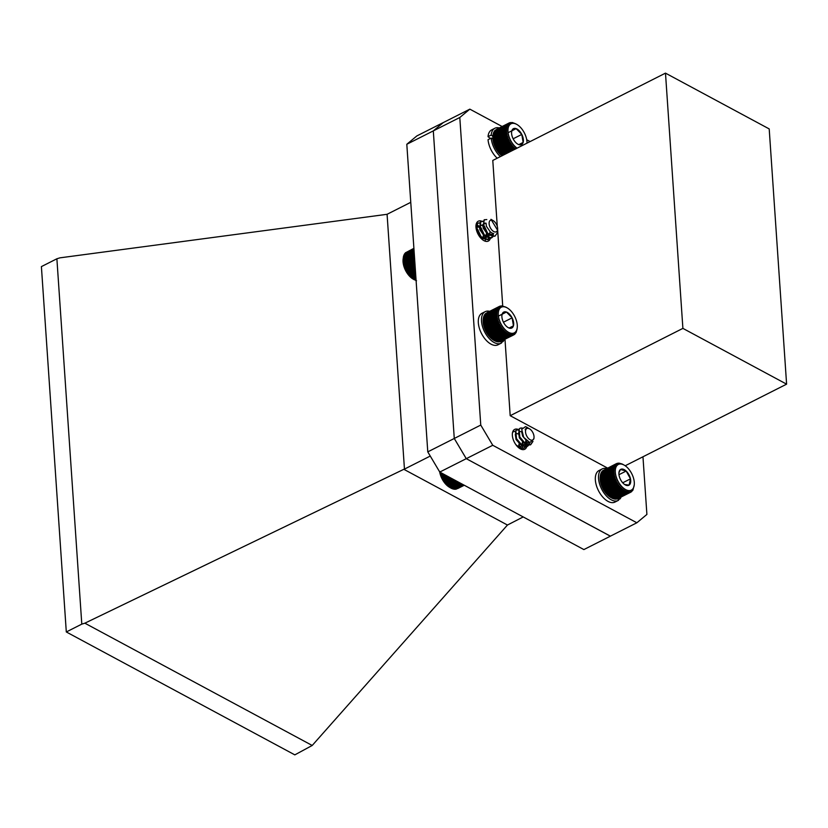<?xml version="1.0" encoding="UTF-8"?>
<svg xmlns="http://www.w3.org/2000/svg" width="828" height="828" viewBox="0 0 828 828"><rect width="100%" height="100%" fill="white"/><g stroke="black" fill="none" stroke-linecap="round" stroke-linejoin="round"><path stroke-width="1.24" d="M496.634 129.282L509.468 122.803L512.294 122.513L515.482 123.693M516.02 148.781L514.83 149.278L514.985 147.933L513.743 148.316L513.96 146.96L512.677 147.229L512.967 145.873L511.663 146.038L512.025 144.693L510.69 144.745L511.135 143.43L509.779 143.379L510.296 142.085L508.941 141.93L509.541 140.698L508.185 140.439L508.868 139.259L507.523 138.918L508.278 137.8L506.943 137.376L507.781 136.33L506.477 135.823L507.378 134.861L506.115 134.291L507.088 133.422L505.867 132.791L506.902 132.014L505.722 131.341L506.829 130.669L505.701 129.955L506.86 129.385L505.804 128.65L507.005 128.195L506.011 127.44L507.264 127.088L506.332 126.342L507.616 126.094L506.757 125.349L508.081 125.225L507.295 124.5L508.63 124.479L507.926 123.786L509.282 123.869L508.651 123.217L495.703 129.965M507.926 123.786L495.103 130.265L494.606 131.569M507.295 124.5L494.471 130.979L494.057 132.314M506.757 125.349L493.933 131.838L493.591 133.184M506.332 126.342L493.509 132.822L493.24 134.177M506.011 127.44L493.188 133.929L492.981 135.285M505.804 128.65L492.97 135.14L492.836 136.475A15.183 8.249 -116.8 0 1 492.877 136.102A15.183 8.249 -116.8 0 1 492.888 135.968M492.97 135.14L492.805 137.758A15.183 8.249 -116.8 0 1 492.836 136.475M492.805 137.758L492.877 139.104A15.183 8.249 -116.8 0 1 492.805 137.758L506.829 130.669M492.877 139.104L493.064 140.512A15.183 8.249 -116.8 0 1 492.877 139.104L506.902 132.014M493.064 140.512L493.353 141.95A15.183 8.249 -116.8 0 1 493.064 140.512L507.088 133.422M493.353 141.95L493.757 143.42A15.183 8.249 -116.8 0 1 493.353 141.95L507.378 134.861M493.757 143.42L494.254 144.89A15.183 8.249 -116.8 0 1 493.757 143.42L507.781 136.33M494.254 144.89L494.844 146.349A15.183 8.249 -116.8 0 1 494.254 144.89L508.278 137.8M494.844 146.349L495.517 147.788A15.183 8.249 -116.8 0 1 494.844 146.349L508.868 139.259M495.517 147.788L496.272 149.175A15.183 8.249 -116.8 0 1 495.517 147.788L509.541 140.698M496.272 149.175L497.11 150.52A15.183 8.249 -116.8 0 1 496.272 149.175L510.296 142.085M497.11 150.52L498.001 151.783A15.183 8.249 -116.8 0 1 497.11 150.52L511.135 143.43M498.001 151.783L498.942 152.963A15.183 8.249 -116.8 0 1 498.001 151.783L512.025 144.693M498.942 152.963L499.936 154.049A15.183 8.249 -116.8 0 1 498.942 152.963L512.967 145.873M499.936 154.049L500.961 155.022A15.183 8.249 -116.8 0 1 499.936 154.049L513.96 146.96M501.934 155.83A15.183 8.249 -116.8 0 1 500.961 155.022L501.996 155.871M527.001 143.151A14.376 7.814 63.2 0 0 517.045 124.562A14.376 7.814 63.2 0 0 508.206 133.308A14.376 7.814 63.2 0 0 517.086 148.16M513.163 138.845A8.932 4.854 63.2 0 0 517.748 144.124A8.932 4.854 63.2 0 0 518.825 144.631A8.932 4.854 63.2 0 0 523.141 142.426A8.932 4.854 63.2 0 0 521.795 134.415A8.932 4.854 63.2 0 0 516.134 128.63A8.932 4.854 63.2 0 0 511.818 130.845A8.932 4.854 63.2 0 0 511.611 131.973A8.932 4.854 63.2 0 0 513.163 138.845M518.825 144.631L523.141 142.426L521.795 134.415L516.134 128.63L511.818 130.845L511.58 132.242M518.794 144.621L523.141 142.426M513.143 138.793L521.795 134.415M508.113 132.687L516.134 128.63M508.651 123.217L510.007 123.393L509.468 122.803M510.348 122.544L509.737 122.854M505.701 129.955L492.877 136.444M505.722 131.341L492.898 137.831M505.867 132.791L493.043 139.28M506.115 134.291L493.291 140.781M506.477 135.823L493.654 142.312M506.943 137.376L494.119 143.855M507.523 138.918L494.699 145.397M508.185 140.439L495.361 146.929M508.941 141.93L496.117 148.419M509.779 143.379L496.955 149.858M510.69 144.745L497.866 151.234M511.663 146.038L498.839 152.518M512.677 147.229L499.853 153.718M513.743 148.316L500.919 154.805M514.985 147.933L500.961 155.022M514.83 149.278L502.006 155.767M500.743 341.488L501.551 342.978A17.678 9.605 -116.8 0 1 501.137 343.206A17.678 9.605 -116.8 0 1 484.597 331.769A17.678 9.605 -116.8 0 1 485.187 311.659A17.678 9.605 -116.8 0 1 489.648 311.328M504.045 339.811A17.678 9.605 -116.8 0 1 503.062 341.591L502.399 340.65M501.282 342.481L503.062 341.591M498.373 344.583A17.678 9.605 -116.8 0 1 497.959 344.821A17.678 9.605 -116.8 0 1 481.42 333.373A17.678 9.605 -116.8 0 1 482.01 313.263L485.187 311.659M495.444 341.032L496.696 341.622L509.52 335.143L509.468 333.943L508.444 334.75L508.423 333.508L507.347 334.212L507.378 332.918L506.239 333.518L506.322 332.194L505.132 332.69L505.287 331.335L504.045 331.717L504.262 330.362L502.989 330.641L503.269 329.275L501.965 329.44L502.327 328.095L500.992 328.147L501.437 326.832L500.091 326.781L500.609 325.497L499.253 325.342L499.843 324.1L498.497 323.851L499.17 322.661L497.825 322.32L498.58 321.202L497.255 320.778L498.083 319.732L496.779 319.225L497.69 318.262L496.417 317.693L497.4 316.824L496.169 316.203L497.214 315.427L496.034 314.754L497.142 314.071L496.013 313.367L497.173 312.798L496.107 312.063L497.317 311.597L496.314 310.852L497.566 310.5L496.645 309.744L497.928 309.506L497.069 308.761L498.384 308.627L497.607 307.902L498.942 307.881L498.239 307.188L499.594 307.271L498.963 306.619L500.319 306.805L499.781 306.215L501.996 306.319L501.613 305.863L505.794 307.105M496.448 341.333L497.742 341.85L510.565 335.371L510.472 334.243L509.52 335.143M497.431 341.467L498.746 341.923L511.569 335.433L511.445 334.377L510.565 335.371M498.352 341.457L499.698 341.829L512.522 335.34L512.377 334.367L511.569 335.433M500.309 341.519L513.401 335.081L513.246 334.201L512.522 335.34M499.781 306.215L486.947 312.705M498.963 306.619L486.015 313.367M498.239 307.188L485.415 313.677L484.918 314.971M497.607 307.902L484.784 314.392L484.37 315.716M497.069 308.761L484.245 315.24L483.904 316.596M496.645 309.744L483.811 316.224L483.552 317.59M496.314 310.852L483.49 317.331L483.293 318.687M496.107 312.063L483.283 318.542L483.148 319.887A15.183 8.249 -116.8 0 1 483.179 319.515A15.183 8.249 -116.8 0 1 483.2 319.38M483.283 318.542L483.117 321.161A15.183 8.249 -116.8 0 1 483.148 319.887M483.117 321.161L483.19 322.516A15.183 8.249 -116.8 0 1 483.117 321.161L497.142 314.071M483.19 322.516L483.376 323.914A15.183 8.249 -116.8 0 1 483.19 322.516L497.214 315.427M483.376 323.914L483.666 325.352A15.183 8.249 -116.8 0 1 483.376 323.914L497.4 316.824M483.666 325.352L484.059 326.822A15.183 8.249 -116.8 0 1 483.666 325.352L497.69 318.262M484.059 326.822L484.556 328.292A15.183 8.249 -116.8 0 1 484.059 326.822L498.083 319.732M484.556 328.292L485.146 329.751A15.183 8.249 -116.8 0 1 484.556 328.292L498.58 321.202M485.146 329.751L485.819 331.19A15.183 8.249 -116.8 0 1 485.146 329.751L499.17 322.661M485.819 331.19L486.585 332.587A15.183 8.249 -116.8 0 1 485.819 331.19L499.843 324.1M486.585 332.587L487.413 333.922A15.183 8.249 -116.8 0 1 486.585 332.587L500.609 325.497M487.413 333.922L488.303 335.185A15.183 8.249 -116.8 0 1 487.413 333.922L501.437 326.832M488.303 335.185L489.255 336.375A15.183 8.249 -116.8 0 1 488.303 335.185L502.327 328.095M489.255 336.375L490.238 337.451A15.183 8.249 -116.8 0 1 489.255 336.375L503.269 329.275M490.238 337.451L491.263 338.424A15.183 8.249 -116.8 0 1 490.238 337.451L504.262 330.362M494.409 340.598L495.62 341.239L508.444 334.75M491.263 338.424L492.308 339.283A15.183 8.249 -116.8 0 1 491.263 338.424L505.287 331.335M492.308 339.283L493.353 340.008A15.183 8.249 -116.8 0 1 492.308 339.283L506.322 332.194M493.726 340.225A15.183 8.249 -116.8 0 1 493.623 340.173A15.183 8.249 -116.8 0 1 493.353 340.008L494.513 340.691L493.353 340.008M498.508 316.71A14.376 7.814 63.2 0 0 508.309 332.163A14.376 7.814 63.2 0 0 517.241 327.546A14.376 7.814 63.2 0 0 507.347 307.975A14.376 7.814 63.2 0 0 498.508 316.71M503.465 322.247A8.932 4.854 63.2 0 0 508.061 327.536A8.932 4.854 63.2 0 0 509.127 328.043A8.932 4.854 63.2 0 0 513.443 325.839A8.932 4.854 63.2 0 0 512.108 317.838A8.932 4.854 63.2 0 0 506.446 312.042A8.932 4.854 63.2 0 0 502.13 314.247A8.932 4.854 63.2 0 0 501.913 315.385A8.932 4.854 63.2 0 0 503.465 322.247M513.443 325.839L509.096 328.033L513.443 325.839L512.108 317.838L506.446 312.042L502.13 314.247L501.892 315.654M503.445 322.216L512.108 317.838M498.415 316.099L506.446 312.042M514.053 333.881L513.401 335.081L514.053 333.881M517.034 329.254L516.103 332.535L514.209 334.667M507.347 334.212L494.513 340.691M514.933 334.108L514.333 334.409M500.661 305.956L500.05 306.267M496.013 313.367L483.19 319.846M496.034 314.754L483.21 321.233M496.169 316.203L483.345 322.682M496.417 317.693L483.593 324.183M496.779 319.225L483.956 325.714M497.255 320.778L484.432 327.257M497.825 322.32L485.001 328.809M498.497 323.851L485.663 330.331M499.253 325.342L486.419 331.821M500.091 326.781L487.257 333.26M500.992 328.147L488.168 334.636M501.965 329.44L489.141 335.93M502.989 330.641L490.155 337.12M504.045 331.717L491.221 338.207M505.132 332.69L492.308 339.169M506.239 333.518L493.405 339.997M634.269 484.804A14.376 7.814 63.2 0 0 624.374 465.232A14.376 7.814 63.2 0 0 615.421 473.212A14.376 7.814 63.2 0 0 627.562 490.373A14.376 7.814 63.2 0 0 634.269 484.804L632.934 490.135L630.936 492.111L630.781 491.283L629.187 492.65L629.052 491.646L628.214 492.681L628.1 491.604L627.189 492.556L627.117 491.397L626.134 492.267L626.092 491.045L625.047 491.811L625.047 490.549L623.939 491.211L623.991 489.907L622.832 490.466L622.946 489.131L621.735 489.586L621.911 488.23L620.658 488.572L620.896 487.216L619.613 487.444L619.924 486.088L618.609 486.212L619.002 484.866L617.657 484.887L618.133 483.573L616.777 483.48L617.326 482.217L615.97 482.02L616.601 480.799L615.245 480.509L615.96 479.35L614.614 478.977L615.401 477.891L614.086 477.435L614.945 476.421L613.662 475.883L614.593 474.961L613.341 474.372L614.335 473.533L613.134 472.881L614.2 472.146L613.041 471.463L614.169 470.821L613.062 470.107L614.241 469.579L613.206 468.834L614.428 468.41L613.455 467.665L614.728 467.354L613.817 466.599L615.121 466.402L614.293 465.667L615.618 465.584L614.873 464.87L616.891 464.332L616.301 463.701L603.384 470.356M615.535 464.208L602.712 470.697L602.184 471.981M614.873 464.87L602.039 471.349L601.594 472.674M614.293 465.667L601.47 472.157L601.097 473.492M613.817 466.599L600.993 473.088L600.704 474.444M613.455 467.665L600.631 474.144L600.404 475.51M613.206 468.834L600.372 475.313L600.145 477.911A15.183 8.249 -116.8 0 1 600.207 476.773A15.183 8.249 -116.8 0 1 600.217 476.669L613.062 470.107M600.145 477.911L600.176 479.236A15.183 8.249 -116.8 0 1 600.145 477.911L614.169 470.821M600.176 479.236L600.31 480.623A15.183 8.249 -116.8 0 1 600.176 479.236L614.2 472.146M600.31 480.623L600.569 482.051A15.183 8.249 -116.8 0 1 600.31 480.623L614.335 473.533M600.569 482.051L600.921 483.511A15.183 8.249 -116.8 0 1 600.569 482.051L614.593 474.961M600.921 483.511L601.376 484.98A15.183 8.249 -116.8 0 1 600.921 483.511L614.945 476.421M601.376 484.98L601.935 486.44A15.183 8.249 -116.8 0 1 601.376 484.98L615.401 477.891M601.935 486.44L602.577 487.889A15.183 8.249 -116.8 0 1 601.935 486.44L615.96 479.35M602.577 487.889L603.301 489.307A15.183 8.249 -116.8 0 1 602.577 487.889L616.601 480.799M603.301 489.307L604.109 490.662A15.183 8.249 -116.8 0 1 603.301 489.307L617.326 482.217M604.109 490.662L604.978 491.956A15.183 8.249 -116.8 0 1 604.109 490.662L618.133 483.573M604.978 491.956L605.899 493.177A15.183 8.249 -116.8 0 1 604.978 491.956L619.002 484.866M605.899 493.177L606.883 494.306A15.183 8.249 -116.8 0 1 605.899 493.177L619.924 486.088M606.883 494.306L607.887 495.32A15.183 8.249 -116.8 0 1 606.883 494.306L620.896 487.216M607.887 495.32L608.922 496.22A15.183 8.249 -116.8 0 1 607.887 495.32L621.911 488.23M608.922 496.22L609.977 496.997A15.183 8.249 -116.8 0 1 608.922 496.22L622.946 489.131M610.909 497.576A15.183 8.249 -116.8 0 1 610.65 497.431A15.183 8.249 -116.8 0 1 609.977 496.997L612.223 498.301L625.047 491.811M623.939 491.211L611.023 497.638M612.068 498.135L613.31 498.746L626.134 492.267M613.093 498.487L614.366 499.036L627.189 492.556M614.076 498.694L615.39 499.17L628.214 492.681M615.028 498.735L616.363 499.139L629.187 492.65M615.918 498.632L617.274 498.942L630.098 492.463M617.998 498.57L630.936 492.111M624.643 484.515L629.125 485.104A8.932 4.854 63.2 0 0 630.481 478.853A8.932 4.854 63.2 0 0 626.165 471.049A8.932 4.854 63.2 0 0 620.503 469.497A8.932 4.854 63.2 0 0 618.94 472.633A8.932 4.854 63.2 0 0 619.147 475.748A8.932 4.854 63.2 0 0 623.463 483.552A8.932 4.854 63.2 0 0 625.088 484.794A8.932 4.854 63.2 0 0 629.125 485.104L630.481 478.853L626.165 471.049L620.503 469.497L619.106 472.426M622.708 482.776L630.481 478.853M618.971 474.682L626.165 471.049M623.38 464.653L622.107 464.032M616.301 463.701L619.013 463.121L622.19 463.99M618.05 463.152L617.502 463.432M617.139 463.349L616.405 463.721M613.041 471.463L600.217 477.942M613.134 472.881L600.3 479.371M613.341 474.372L600.507 480.851M613.662 475.883L600.828 482.372M614.086 477.435L601.263 483.914M614.614 478.977L601.79 485.467M615.245 480.509L602.422 486.999M615.97 482.02L603.146 488.51M616.777 483.48L603.954 489.969M617.657 484.887L604.833 491.366M618.609 486.212L605.785 492.691M619.613 487.444L606.779 493.923M620.658 488.572L607.835 495.051M621.735 489.586L608.911 496.065M622.832 490.466L610.008 496.955M623.991 489.907L609.977 496.997M631.692 491.594L631.019 491.946M617.75 498.704L618.578 500.236A17.678 9.605 -116.8 0 1 618.164 500.464A17.678 9.605 -116.8 0 1 601.625 489.027A17.678 9.605 -116.8 0 1 602.215 468.917A17.678 9.605 -116.8 0 1 606.645 468.576M621.062 497.1A17.678 9.605 -116.8 0 1 620.079 498.849L619.437 497.918M618.309 499.739L620.079 498.849M615.401 501.84A17.678 9.605 -116.8 0 1 614.987 502.068A17.678 9.605 -116.8 0 1 598.447 490.631A17.678 9.605 -116.8 0 1 599.037 470.521L602.215 468.917M504.987 339.345L510.193 415.697L682.893 328.385L665.484 73.133L492.784 160.446L497.286 226.458M497.618 229.408A6.438 3.498 63.2 0 0 493.177 220.631A6.438 3.498 63.2 0 0 489.203 222.256A6.438 3.498 63.2 0 0 492.505 230.65A6.438 3.498 63.2 0 0 497.556 229.822A6.438 3.498 63.2 0 0 497.618 229.408L502.71 305.967M665.484 73.133L769.202 128.92L786.6 384.161L682.893 328.385M625.202 465.76L786.6 384.161M510.193 415.697L607.607 468.089M502.12 126.508L469.838 109.151L459.799 117.493L480.757 425.074L492.753 445.278L636.856 522.779L646.896 514.436L642.963 456.787M530.127 141.578L526.711 139.735M490.414 238.205A11.137 6.044 -116.8 0 1 488.334 241.072A11.137 6.044 -116.8 0 1 477.911 233.869A11.137 6.044 -116.8 0 1 478.284 221.2A11.137 6.044 -116.8 0 1 481.534 221.128M526.68 440.91A11.137 6.044 -116.8 0 1 524.724 449.273A11.137 6.044 -116.8 0 1 514.302 442.069A11.137 6.044 -116.8 0 1 514.674 429.401A11.137 6.044 -116.8 0 1 518.649 429.618M636.856 522.779L610.36 536.171L466.267 458.671L439.771 472.063L427.776 451.871L454.272 438.478L466.267 458.671L492.753 445.278M480.757 425.074L454.272 438.467L433.303 130.886L454.272 438.467L466.257 458.671L610.402 536.151M459.799 117.493L406.807 144.279L427.776 451.871M469.838 109.151L443.353 122.544L433.303 130.886L443.342 122.534L416.857 135.927L406.807 144.279M410.771 202.322L387.08 214.297L404.457 469.103L403.826 469.3L507.45 525.035L523.203 516.941M430.27 456.052L404.457 469.103M610.371 536.182L583.875 549.575L439.771 472.063M56.884 258.781L41.4 266.606L66.302 631.961L294.82 754.867L312.208 745.469L84.86 623.184L81.796 624.126L56.884 258.781L59.958 257.839L387.08 214.297M312.208 745.469L507.45 525.035M84.86 623.184L403.826 469.3M66.302 631.961L81.796 624.126M532.973 441.407L530.696 444.708L525.997 444.263L519.798 436.987L519.156 429.204L520.243 428.128L522.157 427.983M529.775 442.535L528.781 445.154L527.384 446.385L522.685 445.94L516.496 438.664L515.844 430.881L516.931 429.804L518.928 429.68M526.442 440.713L525.469 446.82L524.072 448.062L519.373 447.606L515.844 444.615M512.532 432.558L513.619 431.481L515.627 431.357M523.058 441.935L522.168 448.497L521.402 449.325M518.473 447.544L519.839 444.16M532.487 441.924L530.282 444.915L525.583 444.47L519.384 437.194L518.742 429.411L520.036 428.252M529.402 442.452L528.367 445.361L526.97 446.592L522.271 446.147L516.082 438.871L515.43 431.088L516.517 430.011L518.825 429.991M525.904 440.206L525.055 447.037L523.658 448.269L518.411 447.493M512.656 432.071L513.412 431.595M522.458 441.262L522.613 442.007M519.146 442.939L519.322 443.787M534.008 437.608L533.874 438.861L529.879 442.556L523.689 437.35L521.712 429.318L525.469 426.648A9.76 5.299 -116.8 0 1 526.991 427.32L527.705 427.745L525.149 429.722A6.883 3.736 -116.8 0 1 526.329 428.273A6.883 3.736 -116.8 0 1 527.519 428.045L529.568 428.842A6.438 3.498 63.2 0 0 525.614 430.343A6.438 3.498 63.2 0 0 527.684 437.515A6.438 3.498 63.2 0 0 534.008 437.608A6.438 3.498 63.2 0 0 531.845 430.984A6.438 3.498 63.2 0 0 529.568 428.842M528.388 428.221L527.705 427.745M525.149 429.722L526.194 428.345M526.898 441.096L522.675 436.211L521.723 432.081M528.502 442.1L527.332 443.197L523.896 442.939L519.363 437.888L518.628 432.723M525.925 440.227L525.055 443.974L524.02 444.874L520.584 444.615L516.051 439.554L515.316 434.4M516.154 433.417L518.856 434.11M522.571 441.396L521.744 445.65L520.708 446.54L517.086 446.178M519.26 443.073L518.349 447.441M528.699 442.193L527.746 442.99L524.31 442.732L519.777 437.67L518.814 433.934M519.88 431.533L521.671 431.647M526.349 440.631L525.469 443.767L524.434 444.657L520.998 444.398L516.465 439.347L515.513 435.611M523.037 441.914L522.157 445.443L521.122 446.333L517.686 446.075L516.103 444.978M439.937 471.494L442.897 479.898L446.551 484.794L449.666 487.361A14.376 7.814 -116.8 0 1 449.366 487.185A14.376 7.814 -116.8 0 1 439.668 471.888M457.698 488.561L464.27 485.249L456.611 488.913M454.665 488.841L456.011 489.213L464.073 485.136M453.744 488.851L455.058 489.307L463.701 484.939M452.761 488.706L454.054 489.234L463.131 484.639M451.746 488.406L452.999 488.996L462.407 484.245M450.711 487.951L451.922 488.603L461.496 483.759M450.825 488.044L449.666 487.361L450.825 488.044L460.44 483.19M449.718 487.35L459.24 482.538M448.61 486.626L458.008 481.875M448.61 486.512L457.894 481.813M447.565 485.767L456.683 481.161M447.524 485.539L456.445 481.037M446.551 484.794L455.245 480.395M446.468 484.452L454.882 480.199M445.557 483.697L453.723 479.578M445.454 483.252L453.237 479.308M444.615 482.517L452.129 478.719M444.481 481.958L451.529 478.398M443.725 481.244L450.484 477.828M443.58 480.582L449.77 477.445M442.897 479.898L448.797 476.918M442.742 479.143L447.989 476.483M442.142 478.501L447.089 476.007M441.986 477.642L446.188 475.52M441.469 477.073L445.392 475.086M441.324 476.121L444.408 474.558M440.889 475.603L443.704 474.185M440.765 474.568L442.649 473.616M440.392 474.133L442.059 473.295M440.299 473.026L440.941 472.695M497.317 232.326A9.76 5.299 -116.8 0 1 497.307 232.389A9.76 5.299 -116.8 0 1 497.224 233.02L494.978 236.166L488.748 234.697L483.376 226.52L484.142 219.824L486.812 219.555M493.095 236.56L491.666 237.843L485.436 236.373L480.064 228.197L480.83 221.5L483.21 221.138M489.783 238.236L488.365 239.509L482.124 238.04L476.752 229.873L477.518 223.167L479.898 222.804M482.786 224.605L487.371 233.651L485.104 241.155M476.141 224.388L479.795 226.593L484.111 235.618M476.162 227.948L480.799 237.294M494.771 236.259L488.334 234.904L482.962 226.737L484.318 219.699M493.716 233.599L491.263 238.04L485.022 236.58L479.65 228.404L480.416 221.707L483.107 221.438M490.145 231.509L487.94 239.716L481.71 238.257L477.394 232.751M475.996 225.299L477.477 223.146L479.795 223.115M483.045 225.495L486.957 233.858L485.053 241.145M479.733 227.172L483.593 235.235M476.421 228.849L480.292 236.911M497.224 233.02L497.39 231.022M497.545 230.143L490.952 219.316L493.177 220.631M492.049 232.978L490.383 232.016L486.429 226.334L486.046 223.167L483.738 223.198L486.108 223.643M492.888 233.372L491.615 234.655L487.071 233.693L483.117 228L483.738 223.198M483.314 238.288L483.914 234.055L481.068 227.814L477.28 226.489L476.907 231.147L480.861 236.829L485.405 237.791L487.226 232.378L484.38 226.137L480.592 224.823L480.219 229.47L484.173 235.152L488.717 236.115L483.759 235.359L479.805 229.677L480.426 224.874L483.966 226.344L486.812 232.585L485.001 237.998L480.447 237.036L478.822 235.483M476.1 228.352L477.114 226.541L480.654 228.021L483.5 234.262L483.034 238.247M482.848 238.578L482.124 239.385M476.141 228.652L477.342 229.698L480.281 237.501M493.126 233.455L492.029 234.438L487.485 233.475L483.531 227.793L484.152 222.991M483.024 238.702L482.165 239.427M476.121 228.176L477.756 229.48L480.602 235.732L480.644 237.926M413.317 279.181A14.376 7.814 -116.8 0 1 412.975 278.984A14.376 7.814 -116.8 0 1 403.081 259.412L403.174 258.471M403.132 258.885L403.971 265.788L407.262 272.909L413.172 279.088L414.331 279.781L415.987 278.943M414.083 250.998L403.505 256.349L403.288 257.705M414.021 250.108L403.836 255.262L403.557 256.618M413.979 249.394L404.281 254.289L403.929 255.635M413.938 248.855L404.83 253.461L404.406 254.786M413.917 248.503L405.482 252.757L404.975 254.051M413.907 248.328L406.113 252.447M415.263 280.154L416.515 280.754M414.228 279.698L416.06 280.019M412.975 278.984L414.331 279.781M411.081 277.473L415.728 275.124M411.03 277.235L415.708 274.875M415.811 276.345L412.116 278.218M412.127 278.343L415.822 276.48M413.224 279.067L415.904 277.711M410.067 276.48L415.635 273.664M409.984 276.138L415.604 273.292M409.084 275.382L415.521 272.122M408.97 274.927L415.49 271.625M408.142 274.192L415.418 270.508M408.007 273.623L415.377 269.897M407.262 272.909L415.304 268.841M407.107 272.236L415.252 268.117M406.434 271.563L415.19 267.144M406.279 270.787L415.128 266.316M405.689 270.166L415.066 265.415M405.534 269.297L415.004 264.505M405.027 268.717L414.952 263.708M404.882 267.765L414.88 262.704M404.447 267.258L414.838 262.01M404.323 266.212L414.766 260.934M403.971 265.788L414.724 260.354M403.867 264.67L414.642 259.226M403.588 264.329L414.611 258.75M403.526 263.138L414.538 257.58M403.308 262.89L414.507 257.229M403.288 261.648L414.424 256.018M403.143 261.493L414.414 255.8M403.164 260.209L414.331 254.569M403.081 260.158L414.321 254.475M403.164 258.833L414.238 253.233M403.277 257.539L414.155 252.043M492.867 138.918L491.221 138.079L488.044 139.684A17.678 9.605 63.2 0 0 497.214 158.21M499.336 127.916A17.678 9.605 63.2 0 0 494.885 128.247L491.708 129.861A17.678 9.605 63.2 0 0 488.034 136.661L490.404 138.493M494.885 128.247A17.678 9.605 63.2 0 0 491.211 135.057L488.034 136.661M491.221 138.079A17.678 9.605 63.2 0 0 500.391 156.606M491.211 135.057L492.857 136.32M517.045 124.562L516.113 124.014M497.959 344.821L501.137 343.206M507.347 307.975L506.415 307.426M517.241 327.546L517.127 328.695M624.374 465.232L623.318 464.611M614.987 502.068L618.164 500.464M449.366 487.185L450.349 487.775"/></g></svg>

